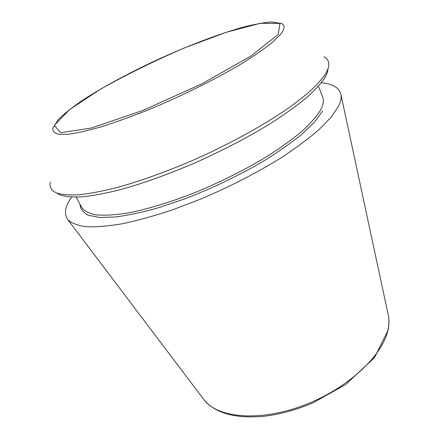 <?xml version="1.0" encoding="UTF-8"?>
<svg xmlns="http://www.w3.org/2000/svg" width="439" height="439" viewBox="0 0 439 439"><rect width="100%" height="100%" fill="white"/><g stroke="black" fill="none" stroke-linecap="round" stroke-linejoin="round"><path stroke-width="0.66" d="M321.414 82.724C332.899 83.827 339.418 87.816 340.971 94.703C341.531 97.913 340.741 101.733 338.584 106.167L331.286 117.021L319.109 129.549C308.633 138.609 295.919 148.047 280.976 157.864C256.678 172.922 229.943 186.657 200.771 199.07L172.675 209.793C154.479 215.845 137.698 220.499 122.333 223.753C108.087 226.162 96.042 227.15 86.198 226.727C77.725 225.547 71.623 223.21 67.897 219.725C63.699 214.051 64.939 206.511 71.612 197.095M324.026 56.779C328.432 59.205 329.788 63.161 328.081 68.649L325.815 73.483C321.82 79.475 315.531 86.302 306.954 93.962L291.03 106.309C266.484 123.655 231.968 142.873 195.448 159.198C168.044 171.095 141.331 180.747 118.091 187.255C103.335 191.003 90.461 193.5 79.459 194.735C69.675 195.267 62.053 194.669 56.598 192.946C51.33 190.647 49.217 187.041 50.265 182.119M328.147 68.44L327.395 72.484L325.151 77.313C321.205 83.289 315.01 90.072 306.559 97.672C296.83 105.662 285.092 114.096 271.351 122.975C249.061 136.677 224.252 149.694 196.908 162.024C169.97 173.718 143.685 183.184 120.78 189.538C106.233 193.204 93.518 195.624 82.642 196.809C72.951 197.298 65.389 196.672 59.951 194.932L56.598 192.946M388.087 314.187L388.361 315.46C389.19 319.729 389.102 324.333 388.103 329.283C383.313 355.189 347.589 388.91 303.442 405.433C259.317 422.082 217.667 417.955 204.042 399.847L203.257 398.81M278.128 34.522L250.888 56.11L201.589 83.975L142.746 110.496L91.438 128.018L60.587 132.71L54.304 125.4L69.587 109.58L100.46 89.216C126.58 74.575 154.583 60.801 184.462 47.895L226.403 32.239L260.514 23.256L280.022 23.426L278.128 34.522M280.071 34.901L271.67 42.962C263.801 49.223 253.687 56.181 241.34 63.847C215.044 79.569 179.869 96.937 146.33 110.644C129.856 117.136 114.661 122.569 100.734 126.942C87.86 130.608 77.11 133.033 68.484 134.213L58.821 134.318C54.557 133.302 52.548 131.299 52.784 128.309L58.48 119.309C64.818 113.235 72.825 106.918 82.499 100.35C103.308 86.752 130.833 71.991 159.653 58.7C188.561 45.59 217.689 34.44 241.505 27.63C252.765 24.628 262.703 22.735 271.324 21.95L281.646 23.525C285.366 25.336 284.845 29.128 280.071 34.901M322.561 111.04L314.878 121.691L302.18 133.983C291.32 142.84 278.31 151.96 263.153 161.349C238.596 175.66 212.492 188.161 184.846 198.845L158.913 207.62C142.571 212.224 128.045 215.357 115.331 217.009L99.516 217.459L88.338 215.28C83.18 212.646 80.403 208.986 80.013 204.316M318.478 86.209L322.72 97.271C324.037 100.624 323.324 104.894 320.574 110.074C316.673 116.379 310.477 123.447 301.983 131.266C292.204 139.421 280.483 147.866 266.813 156.591C244.682 169.937 220.669 181.96 194.779 192.661C169.531 202.577 145.836 209.65 126.317 213.277C114.151 215.072 104.01 215.604 95.889 214.869C89.024 213.469 84.315 211.038 81.769 207.587L76.166 197.144M67.897 219.725L204.042 399.847C215.176 413.176 234.997 418.68 263.521 416.359C279.632 414.476 296.1 409.977 312.93 402.865L345.74 384.471L374.56 357.56L388.142 330.09C389.173 324.904 389.245 320.026 388.361 315.46L340.971 94.703M327.395 72.484L328.081 68.649"/></g></svg>
